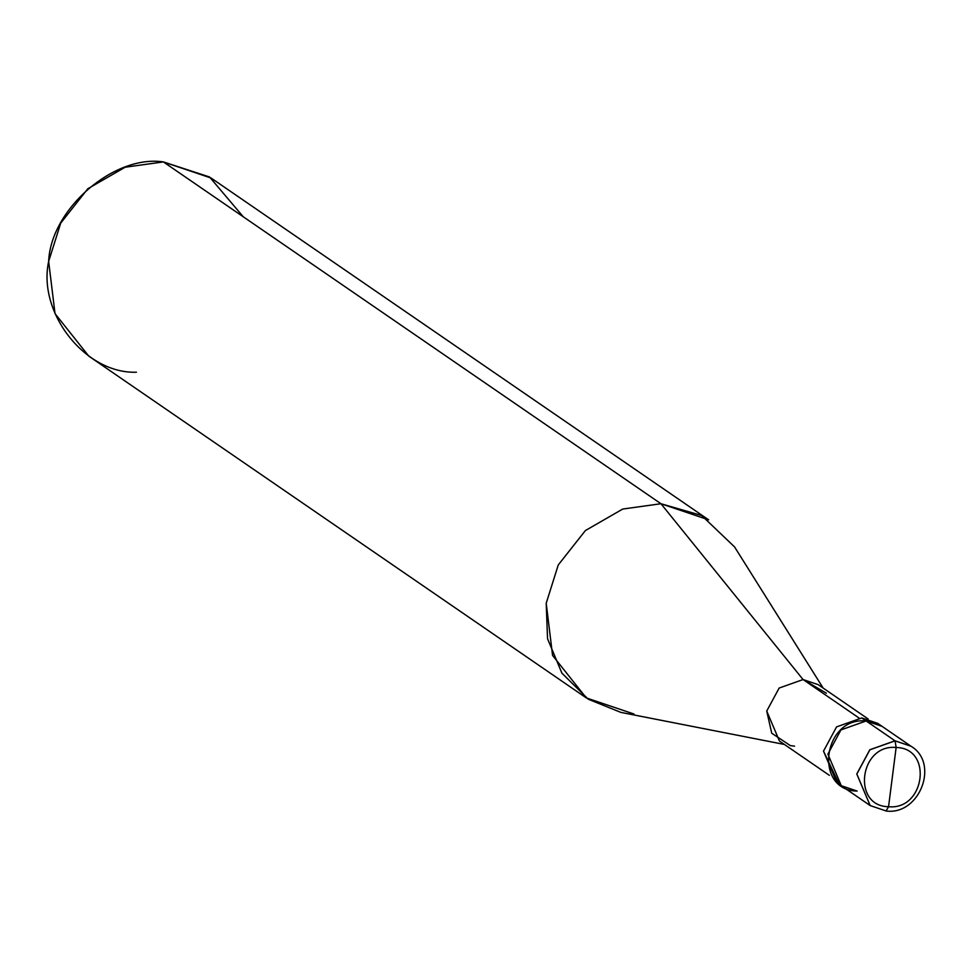 <?xml version="1.0" encoding="UTF-8"?>
<svg xmlns="http://www.w3.org/2000/svg" width="973" height="973" viewBox="0 0 973 973"><rect width="100%" height="100%" fill="white"/><g stroke="black" fill="none" stroke-linecap="round" stroke-linejoin="round"><path stroke-width="1.46" d="M870.166 805.559L886.476 811.081C919.996 815.033 939.517 762.941 910.983 746.218L895.014 740.806L869.898 749.782L856.836 774.022L870.203 805.583L886.476 811.081L870.203 805.583L856.836 774.022L869.898 749.782L895.075 740.854L910.983 746.218L895.075 740.854L896.133 747.495C859.573 743.822 851.57 806.289 888.556 806.714C851.57 806.289 859.573 743.822 896.133 747.495L888.556 806.714L886.099 810.947L888.556 806.714C925.116 810.387 933.119 747.921 896.133 747.495C933.119 747.921 925.116 810.387 888.556 806.714L896.133 747.495L895.075 740.854L866.14 720.969C822.854 716.627 813.379 790.575 857.164 791.073C813.379 790.575 822.854 716.627 866.14 720.969L882.049 726.345L866.14 720.969L895.014 740.806L910.947 746.194M892.764 739.261L866.14 720.969L892.764 739.261M870.142 805.535L856.775 773.973L869.838 749.745L895.014 740.806L869.838 749.745L856.775 773.973L870.154 805.547L841.268 785.697L827.889 754.136L840.952 729.908L866.14 720.969L861.762 717.952L877.658 723.328L910.923 746.182M879.787 724.934L861.762 717.952L866.14 720.969L840.952 729.908L827.889 754.136L841.268 785.697L857.164 791.073M826.381 693.226L803.078 679.555L858.928 717.928L803.078 679.555L818.184 684.651L868.123 718.962M829.385 775.347L779.446 741.037L766.736 711.056L779.154 688.045L803.078 679.555L660.959 503.734L701.642 515.495L734.566 546.923L823.146 688.057M708.648 519.85L660.959 503.734L163.403 161.919L211.092 178.035L708.648 519.85M243.25 216.772L209.548 176.989L163.403 161.919L660.959 503.734L803.078 679.555L779.154 688.045L766.736 711.056L771.723 733.216L790.392 745.622L794.552 746.145M841.268 785.697L836.877 782.681L823.511 751.132L836.573 726.892L861.762 717.952L836.573 726.892L823.511 751.132L839.14 784.092M784.408 744.454L620.883 712.394L588.288 699.234L561.932 673.194L547.544 638.75L546.206 603.248L558.271 564.936L585.393 530.553L622.732 509.049L660.959 503.734L622.732 509.049L585.393 530.553L558.271 564.936L546.206 603.248L552.579 655.449L586.318 697.921L634.019 714.036M586.318 697.921L88.762 356.106L55.023 313.634L48.65 261.421L60.715 223.121L87.838 188.726L125.176 167.222L163.403 161.919C113.89 154.427 50.791 209.146 48.65 261.421C37.461 313.197 85.746 374.119 136.463 372.209"/></g></svg>
